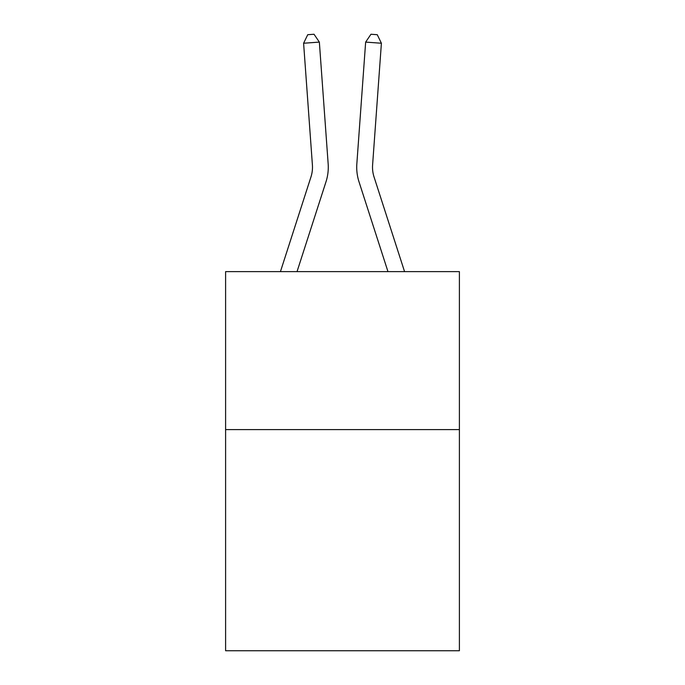 <?xml version="1.0" encoding="UTF-8"?>
<svg xmlns="http://www.w3.org/2000/svg" width="685" height="685" viewBox="0 0 685 685"><rect width="100%" height="100%" fill="white"/><g stroke="black" fill="none" stroke-linecap="round" stroke-linejoin="round"><path stroke-width="1.03" d="M459.395 429.589L459.395 650.75L225.605 650.75L225.605 271.62L459.395 271.62L459.395 429.589L225.605 429.589M328.158 163.818L319.356 42.102L328.158 163.818A47.393 47.393 0 0 1 326 181.773L297.033 271.62M280.439 271.62L310.964 176.927A31.596 31.596 0 0 0 312.403 164.957L303.601 43.241L307.736 34.704L314.038 34.25L319.356 42.102L303.601 43.241M404.561 271.62L374.036 176.927A31.596 31.596 0 0 1 372.597 164.957L381.399 43.241L365.644 42.102L356.842 163.818A47.393 47.393 0 0 0 359 181.773L387.967 271.62M374.036 176.927A31.596 31.596 0 0 1 372.597 164.957A31.596 31.596 0 0 0 374.036 176.927A31.596 31.596 0 0 1 372.597 164.957A31.596 31.596 0 0 0 374.036 176.927A31.596 31.596 0 0 1 372.597 164.957A31.596 31.596 0 0 0 374.036 176.927A31.596 31.596 0 0 1 372.597 164.957A31.596 31.596 0 0 0 374.036 176.927A31.596 31.596 0 0 1 372.597 164.957A31.596 31.596 0 0 0 374.036 176.927A31.596 31.596 0 0 1 372.597 164.957A31.596 31.596 0 0 0 374.036 176.927A31.596 31.596 0 0 1 372.597 164.957A31.596 31.596 0 0 0 374.036 176.927A31.596 31.596 0 0 1 372.597 164.957A31.596 31.596 0 0 0 374.036 176.927A31.596 31.596 0 0 1 372.597 164.957A31.596 31.596 0 0 0 374.036 176.927A31.596 31.596 0 0 1 372.597 164.957M381.399 43.241L377.264 34.704L370.962 34.25L365.644 42.102L356.842 163.818M310.964 176.927A31.596 31.596 0 0 0 312.403 164.957A31.596 31.596 0 0 1 310.964 176.927A31.596 31.596 0 0 0 312.403 164.957A31.596 31.596 0 0 1 310.964 176.927A31.596 31.596 0 0 0 312.403 164.957A31.596 31.596 0 0 1 310.964 176.927A31.596 31.596 0 0 0 312.403 164.957A31.596 31.596 0 0 1 310.964 176.927A31.596 31.596 0 0 0 312.403 164.957A31.596 31.596 0 0 1 310.964 176.927A31.596 31.596 0 0 0 312.403 164.957A31.596 31.596 0 0 1 310.964 176.927"/></g></svg>
